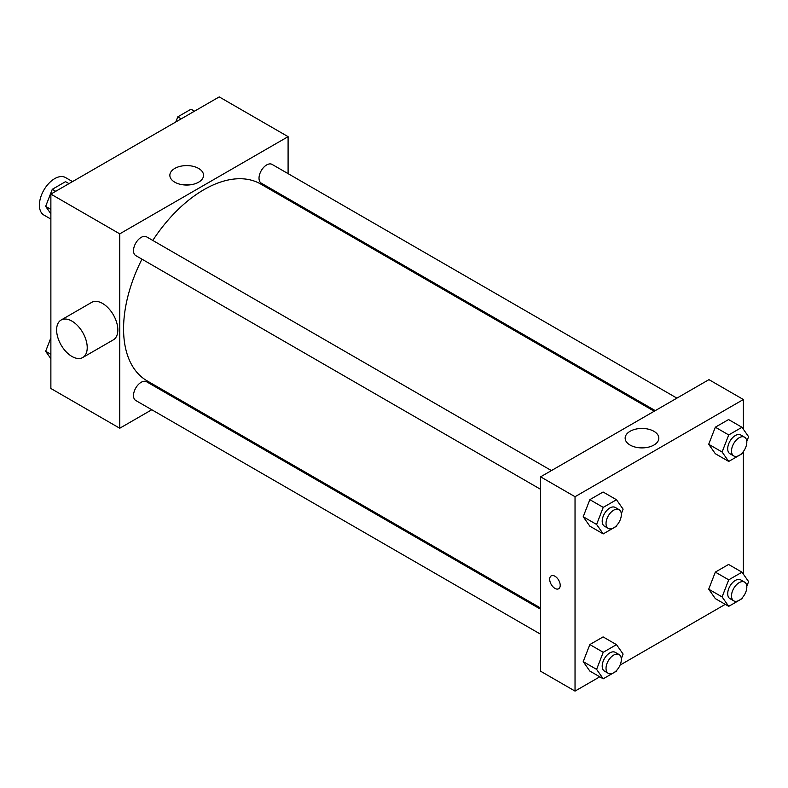 <?xml version="1.0" encoding="UTF-8"?>
<svg xmlns="http://www.w3.org/2000/svg" width="788" height="788" viewBox="0 0 788 788"><rect width="100%" height="100%" fill="white"/><g stroke="black" fill="none" stroke-linecap="round" stroke-linejoin="round"><path stroke-width="1.18" d="M72.516 181.595L65.522 177.556A21.64 12.5 120 0 0 48.846 183.358A21.64 12.5 120 0 0 39.4 205.136A21.64 12.5 120 0 0 43.882 215.045L50.875 219.084M151.779 409.75L119.746 428.239L50.875 388.484L50.875 194.094L219.222 96.904L288.093 136.659L288.093 173.646M174.463 396.65L173.419 397.25M141.948 259.173A113.63 65.601 120 0 0 123.568 328.832A113.63 65.601 120 0 0 147.1 380.85L540.607 608.04M654.227 411.228L260.729 184.047A113.63 65.601 120 0 0 152.773 240.429M288.093 198.635L288.093 199.847M119.746 428.239L119.746 233.849L288.093 136.659M676.922 398.137L272.077 164.397A10.825 6.245 120 0 0 263.734 167.302A10.825 6.245 120 0 0 259.016 178.186A10.825 6.245 120 0 0 261.252 183.141L655.271 410.627M540.607 609.242L146.578 381.756A10.825 6.245 120 0 0 138.245 384.652A10.825 6.245 120 0 0 133.517 395.546A10.825 6.245 120 0 0 135.763 400.501L540.607 634.232M540.607 489.328L135.763 255.598A10.825 6.245 -60 0 1 135.763 243.098A10.825 6.245 -60 0 1 146.578 236.853L551.423 470.584M119.746 233.849L50.875 194.094M174.788 182.195A16.844 9.722 180 0 1 169.853 175.32A16.844 9.722 180 0 1 186.697 165.588A16.844 9.722 180 0 1 203.55 175.32A16.844 9.722 180 0 1 193.149 184.303A16.844 9.722 180 0 1 174.788 182.195M61.1 320.036L91.703 302.365A21.64 12.5 60 0 1 108.389 308.157A21.64 12.5 60 0 1 117.836 329.945A21.64 12.5 60 0 1 113.354 339.845L82.74 357.525A21.64 12.5 60 0 1 61.1 345.026A21.64 12.5 60 0 1 61.1 320.036A21.64 12.5 60 0 1 77.776 325.828A21.64 12.5 60 0 1 87.222 347.616A21.64 12.5 60 0 1 82.74 357.525M316.737 216.385A21.64 12.5 -120 0 0 316.786 215.203M182.619 184.756A16.844 9.722 180 0 1 190.785 184.756M599.786 676.813L575.033 691.096L540.607 671.218L540.607 476.829L708.944 379.639L743.38 399.516L743.38 429.283M725.275 604.357L620.067 665.102M715.327 453.711L708.698 444.284L715.327 427.204L728.585 419.551L715.327 427.204L708.698 444.284L715.327 453.711L728.723 461.443L722.094 452.016L728.723 434.937L741.971 427.283L748.6 436.71L746.797 441.369M589.838 671.071L583.209 661.644L589.838 644.564L603.086 636.911L589.838 644.564L583.209 661.644L589.838 671.071L603.224 678.803L596.605 669.376L603.224 652.297L616.482 644.643L623.111 654.07L621.299 658.729M743.38 451.524L743.38 574.196M575.033 691.096L575.033 496.716L743.38 399.516M715.327 598.614L708.698 589.188L715.327 572.108L728.585 564.454L715.327 572.108L708.698 589.188L715.327 598.614L728.723 606.346L722.094 596.92L728.723 579.84L741.971 572.187L748.6 581.613L746.797 586.272M589.838 526.167L583.209 516.731L589.838 499.651L603.086 492.007L589.838 499.651L583.209 516.731L589.838 526.167L603.224 533.89L596.605 524.463L603.224 507.383L616.482 499.74L623.111 509.166L621.299 513.825M575.033 496.716L540.607 476.829M630.075 445.053A16.844 9.722 180 0 1 625.15 438.177A16.844 9.722 180 0 1 641.993 428.445A16.844 9.722 180 0 1 658.837 438.177A16.844 9.722 180 0 1 648.435 447.16A16.844 9.722 180 0 1 630.075 445.053M560.209 585.346A7.437 4.295 60 0 1 558.672 588.754A7.437 4.295 60 0 1 551.226 584.46A7.437 4.295 60 0 1 551.226 575.87A7.437 4.295 60 0 1 556.958 577.86A7.437 4.295 60 0 1 560.209 585.346M558.672 588.754A7.437 4.295 60 0 1 551.236 584.46A7.437 4.295 60 0 1 551.236 575.861M637.906 447.614A16.844 9.722 180 0 1 646.071 447.614M616.886 525.192L616.482 526.246L603.224 533.89M619.092 509.649L615.261 507.442A10.825 6.245 120 0 0 606.927 510.338A10.825 6.245 120 0 0 602.199 521.232A10.825 6.245 120 0 0 604.445 526.187L608.267 528.393A10.825 6.245 120 0 0 619.092 522.149A10.825 6.245 120 0 0 619.092 509.649A10.825 6.245 120 0 0 610.749 512.555A10.825 6.245 120 0 0 606.031 523.439A10.825 6.245 120 0 0 608.267 528.393M596.605 524.463L583.209 516.731M603.224 507.383L589.838 499.651M616.482 499.74L603.086 492.007M742.385 452.745L741.971 453.789L728.723 461.443M744.581 437.202L740.759 434.986A10.825 6.245 120 0 0 732.416 437.892A10.825 6.245 120 0 0 727.698 448.776A10.825 6.245 120 0 0 729.934 453.73L733.766 455.947A10.825 6.245 120 0 0 744.581 449.692A10.825 6.245 120 0 0 744.581 437.202A10.825 6.245 120 0 0 736.248 440.098A10.825 6.245 120 0 0 731.52 450.992A10.825 6.245 120 0 0 733.766 455.947M722.094 452.016L708.698 444.284M728.723 434.937L715.327 427.204M741.971 427.283L728.585 419.551M616.886 670.095L616.482 671.149L603.224 678.803M619.092 654.562L615.261 652.346A10.825 6.245 120 0 0 606.927 655.252A10.825 6.245 120 0 0 602.199 666.136A10.825 6.245 120 0 0 604.445 671.09L608.267 673.307A10.825 6.245 120 0 0 619.092 667.052A10.825 6.245 120 0 0 619.092 654.562A10.825 6.245 120 0 0 610.749 657.458A10.825 6.245 120 0 0 606.031 668.352A10.825 6.245 120 0 0 608.267 673.307M596.605 669.376L583.209 661.644M603.224 652.297L589.838 644.564M616.482 644.643L603.086 636.911M742.385 597.649L741.971 598.693L728.723 606.346M744.581 582.105L740.759 579.899A10.825 6.245 120 0 0 732.416 582.795A10.825 6.245 120 0 0 727.698 593.689A10.825 6.245 120 0 0 729.934 598.644L733.766 600.85A10.825 6.245 120 0 0 744.581 594.605A10.825 6.245 120 0 0 744.581 582.105A10.825 6.245 120 0 0 736.248 585.001A10.825 6.245 120 0 0 731.52 595.895A10.825 6.245 120 0 0 733.766 600.85M722.094 596.92L708.698 589.188M728.723 579.84L715.327 572.108M741.971 572.187L728.585 564.454M50.875 213.804L45.655 206.387L52.284 189.307L65.542 181.654L68.98 183.643M50.875 209.401L45.655 206.387M55.731 191.287L52.284 189.307M175.793 121.973L177.783 116.851L191.031 109.197L194.478 111.187M181.22 118.84L177.783 116.851M50.875 358.717L45.655 351.29L50.875 337.835M50.875 354.304L45.655 351.29"/></g></svg>
